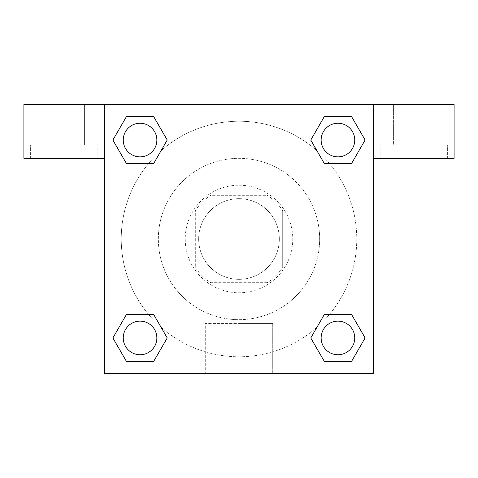 <?xml version="1.0" encoding="UTF-8"?>
<svg xmlns="http://www.w3.org/2000/svg" width="478" height="478" viewBox="0 0 478 478"><rect width="100%" height="100%" fill="white"/><g stroke="black" fill="none" stroke-linecap="round" stroke-linejoin="round"><path stroke-width="0.36" stroke-dasharray="2.39 1.79" d="M279.331 239A40.331 40.331 0 0 0 218.834 204.07A40.331 40.331 0 0 0 218.834 273.93A40.331 40.331 0 0 0 279.331 239A40.331 40.331 0 0 0 218.834 204.07A40.331 40.331 0 0 0 218.834 273.93A40.331 40.331 0 0 0 279.331 239M267.298 282.689L210.702 282.689A52.054 52.054 0 0 1 195.311 267.298L195.311 210.702A52.054 52.054 0 0 1 210.702 195.311L267.298 195.311A52.054 52.054 0 0 1 282.689 210.702A52.054 52.054 0 0 0 267.298 195.311L210.702 195.311A52.054 52.054 0 0 0 195.311 210.702L195.311 267.298A52.054 52.054 0 0 0 210.702 282.689L267.298 282.689A52.054 52.054 0 0 0 282.689 267.298A52.054 52.054 0 0 1 267.298 282.689M282.695 210.702L282.695 267.298L282.695 210.702M239 185.225A53.775 53.775 0 0 1 285.569 265.887A53.775 53.775 0 0 1 192.431 265.887A53.775 53.775 0 0 1 239 185.225A53.775 53.775 0 0 0 185.225 239A53.775 53.775 0 0 0 239 292.775A53.775 53.775 0 0 0 292.775 239A53.775 53.775 0 0 0 239 185.225M319.663 239A80.663 80.663 0 0 0 198.669 169.146A80.663 80.663 0 0 0 198.669 308.854A80.663 80.663 0 0 0 319.663 239A80.663 80.663 0 0 0 198.669 169.146A80.663 80.663 0 0 0 198.669 308.854A80.663 80.663 0 0 0 319.663 239M104.562 104.562L373.438 104.562L373.438 373.438L104.562 373.438L104.562 104.562L23.9 104.562L373.438 104.562L373.438 373.438L104.562 373.438L104.562 104.562L23.9 104.562L23.9 158.338L104.562 158.338L104.562 104.562L104.562 158.338L23.9 158.338L23.9 104.562L23.9 158.338L104.562 158.338L104.562 104.562L454.1 104.562L373.438 104.562L373.438 158.338L373.438 104.562L373.438 158.338L454.1 158.338L373.438 158.338L373.438 373.438L104.562 373.438L104.562 104.562M324.395 116.542L310.778 140.054L324.365 163.578L310.778 140.054L324.365 163.578L310.778 140.054L324.365 116.53L351.527 116.53L365.114 140.054L351.527 163.578L329.45 163.578M148.55 163.578L126.473 163.578L148.55 163.578L126.473 163.578L112.886 140.054L126.473 116.53L153.635 116.53L167.222 140.054L153.605 163.566M153.605 361.458L167.222 337.946L153.635 314.422L167.222 337.946L153.635 314.422L167.222 337.946L153.635 361.47L126.473 361.47L112.886 337.946L126.473 314.422L148.55 314.422M329.45 314.422L351.527 314.422L329.45 314.422L351.527 314.422L365.114 337.946L351.527 361.47L324.365 361.47L310.778 337.946L324.395 314.434M104.562 250.765L104.562 227.235L104.574 250.765M64.231 158.338L30.622 158.338L64.231 158.338M64.231 144.894L97.841 144.894L64.231 144.894M44.066 144.894L84.397 144.894L44.066 144.894L84.397 144.894L44.066 144.894L44.066 104.562L84.397 104.562L84.397 144.894L84.397 104.562L44.066 104.562L84.397 104.562L44.066 104.562L44.066 144.894M239 373.438L205.283 373.438L239 373.438M239 323.427L272.717 323.427L239 323.427M373.438 227.235L373.438 250.765L373.426 227.235M413.769 158.338L380.159 158.338L413.769 158.338M413.769 144.894L447.378 144.894L413.769 144.894M393.603 144.894L433.934 144.894L393.603 144.894L433.934 144.894L393.603 144.894L393.603 104.562L433.934 104.562L433.934 144.894L433.934 104.562L393.603 104.562L433.934 104.562L393.603 104.562L393.603 144.894M454.1 158.338L454.1 104.562L373.438 104.562L373.438 158.338L454.1 158.338L454.1 104.562L454.1 158.338M239 104.562L227.235 104.562L239 104.574M321.144 337.946A16.802 16.802 0 0 0 346.347 352.501A16.802 16.802 0 0 0 346.347 323.391A16.802 16.802 0 0 0 321.144 337.946M123.252 140.054A16.802 16.802 0 0 0 140.054 156.862A16.802 16.802 0 0 0 156.862 140.054A16.802 16.802 0 0 0 140.054 123.252A16.802 16.802 0 0 0 123.252 140.054M321.144 140.054A16.802 16.802 0 0 0 337.946 156.862A16.802 16.802 0 0 0 354.754 140.054A16.802 16.802 0 0 0 337.946 123.252A16.802 16.802 0 0 0 321.144 140.054M123.252 337.946A16.802 16.802 0 0 0 140.054 354.748A16.802 16.802 0 0 0 156.862 337.946A16.802 16.802 0 0 0 140.054 321.138A16.802 16.802 0 0 0 123.252 337.946M121.233 239A117.767 117.767 0 0 0 239 356.767A117.767 117.767 0 0 0 356.767 239A117.767 117.767 0 0 0 239 121.233A117.767 117.767 0 0 0 121.233 239M161.116 327.334A117.767 117.767 0 0 0 356.767 239A117.767 117.767 0 0 0 316.926 150.701M316.884 150.666A117.767 117.767 0 0 0 150.684 161.092A117.767 117.767 0 0 0 161.074 327.299M321.138 337.946A16.802 16.802 0 0 1 346.347 323.391A16.802 16.802 0 0 1 346.347 352.501A16.802 16.802 0 0 1 321.138 337.946M156.862 140.054A16.802 16.802 0 0 0 131.653 125.499A16.802 16.802 0 0 0 131.653 154.609A16.802 16.802 0 0 0 156.862 140.054A16.802 16.802 0 0 0 131.653 125.499A16.802 16.802 0 0 0 131.653 154.609A16.802 16.802 0 0 0 156.862 140.054A16.802 16.802 0 0 0 131.653 125.499A16.802 16.802 0 0 0 131.653 154.609A16.802 16.802 0 0 0 156.862 140.054M354.748 140.054A16.802 16.802 0 0 0 329.545 125.499A16.802 16.802 0 0 0 329.545 154.609A16.802 16.802 0 0 0 354.748 140.054A16.802 16.802 0 0 0 329.545 125.499A16.802 16.802 0 0 0 329.545 154.609A16.802 16.802 0 0 0 354.748 140.054M156.862 337.946A16.802 16.802 0 0 0 131.653 323.391A16.802 16.802 0 0 0 131.653 352.501A16.802 16.802 0 0 0 156.862 337.946A16.802 16.802 0 0 0 131.653 323.391A16.802 16.802 0 0 0 131.653 352.501A16.802 16.802 0 0 0 156.862 337.946A16.802 16.802 0 0 0 131.653 323.391A16.802 16.802 0 0 0 131.653 352.501A16.802 16.802 0 0 0 156.862 337.946M250.765 104.562L227.235 104.562L250.765 104.574M126.473 163.578L112.886 140.054L126.473 163.578L112.886 140.054L126.503 116.542M167.222 337.946L153.635 361.47L167.222 337.946L153.635 361.47L126.473 361.47L112.886 337.946L126.503 314.434M351.527 314.422L365.114 337.946L351.527 314.422L365.114 337.946L351.497 361.458M310.778 140.054L324.365 116.53L310.778 140.054L324.365 116.53L351.527 116.53L365.114 140.054L351.497 163.566M205.283 373.438L272.717 373.438L205.283 373.438L205.283 323.427L272.717 323.427L205.283 323.427L205.283 373.438M354.748 337.946A16.802 16.802 0 0 0 329.545 323.391A16.802 16.802 0 0 0 329.545 352.501A16.802 16.802 0 0 0 354.748 337.946M365.114 337.946L351.527 361.47L365.114 337.946L351.527 361.47L324.365 361.47L310.778 337.946L324.365 314.422L310.778 337.946L324.365 361.47L310.778 337.946M156.856 337.946A16.802 16.802 0 0 0 131.653 323.391A16.802 16.802 0 0 0 131.653 352.501A16.802 16.802 0 0 0 156.856 337.946M153.635 361.47L126.473 361.47L112.886 337.946L126.473 314.422M324.365 116.53L351.527 116.53L365.114 140.054L351.527 163.578M156.856 140.054A16.802 16.802 0 0 0 131.653 125.499A16.802 16.802 0 0 0 131.653 154.609A16.802 16.802 0 0 0 156.856 140.054M112.886 140.054L126.473 116.53L112.886 140.054L126.473 116.53L153.635 116.53L167.222 140.054L153.635 163.578L167.222 140.054L153.635 116.53L167.222 140.054M354.754 337.946A16.802 16.802 0 0 0 329.545 323.391A16.802 16.802 0 0 0 329.545 352.501A16.802 16.802 0 0 0 354.754 337.946A16.802 16.802 0 0 0 329.545 323.391A16.802 16.802 0 0 0 329.545 352.501A16.802 16.802 0 0 0 354.754 337.946M351.527 361.47L324.365 361.47M126.473 361.47L112.886 337.946M354.754 140.054A16.802 16.802 0 0 0 329.545 125.499A16.802 16.802 0 0 0 329.545 154.609A16.802 16.802 0 0 0 354.754 140.054A16.802 16.802 0 0 0 329.545 125.499A16.802 16.802 0 0 0 329.545 154.609A16.802 16.802 0 0 0 354.754 140.054M351.527 116.53L365.114 140.054M126.473 116.53L153.635 116.53M97.841 158.338L97.841 144.894L97.841 158.338M30.622 158.338L30.622 144.894L30.622 158.338M272.717 373.438L272.717 323.427L272.717 373.438M447.378 158.338L447.378 144.894L447.378 158.338M380.159 158.338L380.159 144.894L380.159 158.338"/><path stroke-width="0.72" d="M329.45 163.578L351.527 163.578L324.365 163.578L310.778 140.054L324.365 116.53L351.527 116.53L365.114 140.054L351.527 163.578L324.365 163.578L329.45 163.578L324.365 163.578L310.748 140.072M126.473 163.578L153.635 163.578L126.473 163.578L112.886 140.054L126.473 116.53L153.635 116.53L167.222 140.054L153.635 163.578L126.473 163.578L112.856 140.072M148.55 314.422L126.473 314.422L153.635 314.422L167.222 337.946L153.635 361.47L126.473 361.47L112.886 337.946L126.473 314.422L153.635 314.422L148.55 314.422L153.635 314.422L167.252 337.928M351.527 314.422L324.365 314.422L351.527 314.422L365.114 337.946L351.527 361.47L324.365 361.47L310.778 337.946L324.365 314.422L351.527 314.422L365.144 337.928M454.1 104.562L23.9 104.562L23.9 158.338L104.562 158.338L104.562 373.438L373.438 373.438L373.438 158.338L454.1 158.338L454.1 104.562M153.635 116.53L126.473 116.53L153.635 116.53L167.252 140.036M126.473 361.47L153.635 361.47L126.473 361.47L112.856 337.964M324.365 361.47L351.527 361.47L324.365 361.47L310.748 337.964M351.527 116.53L324.365 116.53L351.527 116.53L365.144 140.036M354.748 337.946A16.802 16.802 0 0 0 329.545 323.391A16.802 16.802 0 0 0 329.545 352.501A16.802 16.802 0 0 0 354.748 337.946M156.856 337.946A16.802 16.802 0 0 0 131.653 323.391A16.802 16.802 0 0 0 131.653 352.501A16.802 16.802 0 0 0 156.856 337.946M354.748 140.054A16.802 16.802 0 0 0 329.545 125.499A16.802 16.802 0 0 0 329.545 154.609A16.802 16.802 0 0 0 354.748 140.054M156.856 140.054A16.802 16.802 0 0 0 131.653 125.499A16.802 16.802 0 0 0 131.653 154.609A16.802 16.802 0 0 0 156.856 140.054M324.365 314.422L329.45 314.422M153.635 163.578L148.55 163.578"/></g></svg>
